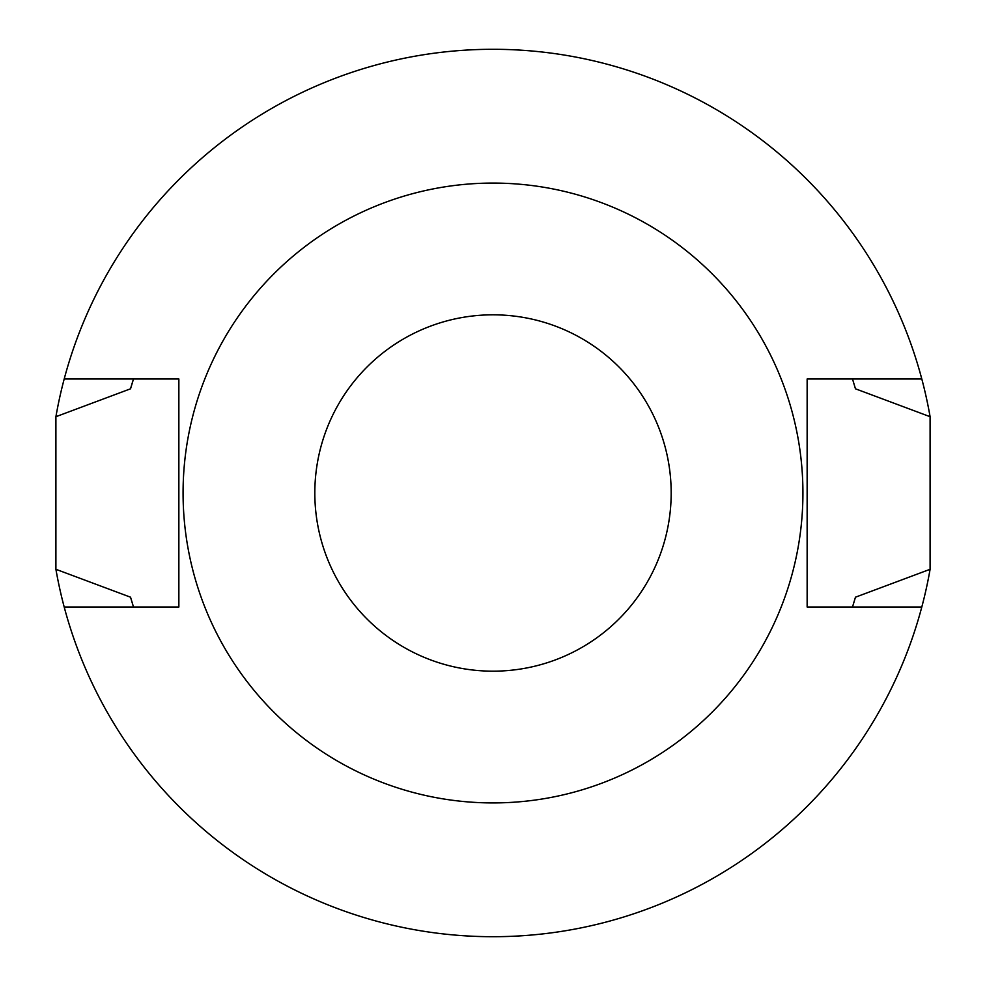 <?xml version="1.0" encoding="UTF-8"?>
<svg xmlns="http://www.w3.org/2000/svg" width="986" height="986" viewBox="0 0 986 986"><rect width="100%" height="100%" fill="white"/><g stroke="black" fill="none" stroke-linecap="round" stroke-linejoin="round"><path stroke-width="1.48" d="M133.504 607.031L130.534 597.196L55.906 569.292L55.906 416.708L130.534 388.804L133.504 378.969A377.145 377.145 0 0 0 130.83 387.757M55.906 416.708A443.7 443.7 0 0 1 64.201 378.969L178.86 378.969L178.86 607.031L64.201 607.031A443.7 443.7 0 0 1 55.906 569.292M921.799 378.969A443.7 443.7 0 0 1 930.094 416.708L930.094 569.292A443.7 443.7 0 0 1 921.799 607.031L807.14 607.031L807.14 378.969L921.799 378.969A443.7 443.7 0 0 0 64.201 378.969M852.496 378.969L855.466 388.804L930.094 416.708M930.094 569.292L855.466 597.196L852.496 607.031M493 183.076A309.924 309.924 0 0 1 761.402 647.962A309.924 309.924 0 0 1 224.598 647.962A309.924 309.924 0 0 1 493 183.076M921.799 607.031A443.7 443.7 0 0 1 64.201 607.031M493 314.817A178.183 178.183 0 0 1 647.309 582.085A178.183 178.183 0 0 1 338.691 582.085A178.183 178.183 0 0 1 493 314.817"/></g></svg>
